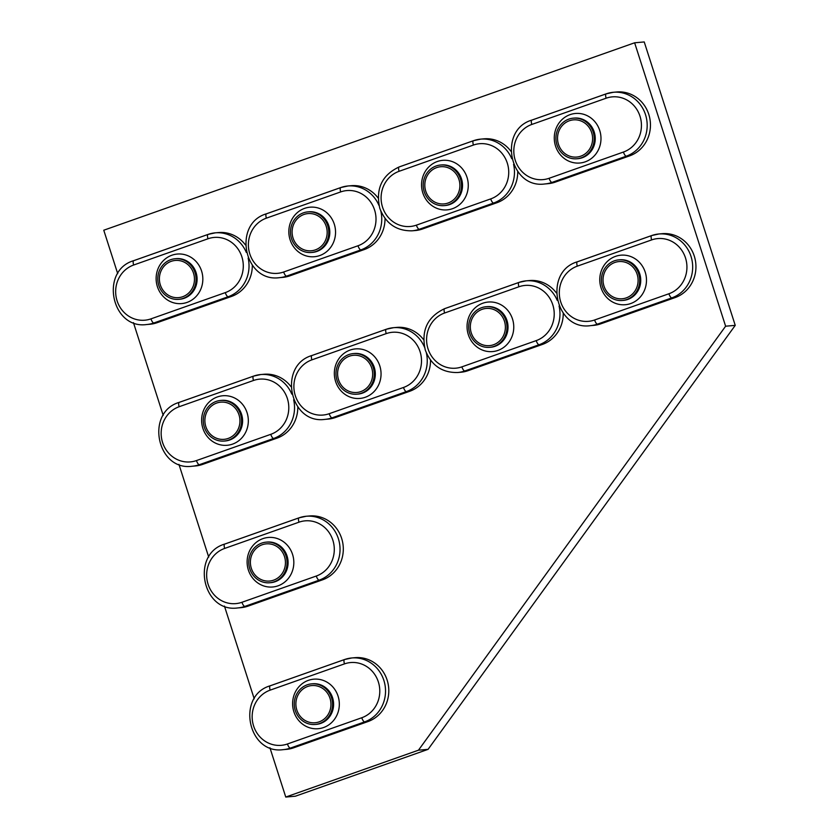 <?xml version="1.0" encoding="UTF-8"?>
<svg xmlns="http://www.w3.org/2000/svg" width="839" height="839" viewBox="0 0 839 839"><rect width="100%" height="100%" fill="white"/><g stroke="black" fill="none" stroke-linecap="round" stroke-linejoin="round"><path stroke-width="1.26" d="M591.663 132.614A18.668 17.525 -95 0 0 573.446 119.872A18.668 17.525 -95 0 0 558.48 144.329A18.668 17.525 -95 0 0 576.697 157.061A18.668 17.525 -95 0 0 591.663 132.614A18.668 17.525 -95 0 0 573.446 119.872A18.668 17.525 -95 0 0 558.48 144.329A18.668 17.525 -95 0 0 576.697 157.061A18.668 17.525 -95 0 0 591.663 132.614M549.105 178.288A4.478 1.5 70.6 0 0 552.01 182.409L555.282 182.115L629.596 155.876A32.847 30.854 -95 0 0 648.788 114.398A32.847 30.854 -95 0 0 616.728 91.975L613.456 92.269A32.847 30.854 85 0 1 645.516 114.681A32.847 30.854 85 0 1 626.324 156.169A4.478 1.5 -109.4 0 1 623.429 152.048A28.369 26.638 -95 0 0 640 116.222A28.369 26.638 -95 0 0 606.146 98.205L531.821 124.445A28.369 26.638 -95 0 0 515.251 160.27A28.369 26.638 -95 0 0 549.105 178.288L623.429 152.048M555.282 182.115A32.847 30.854 85 0 1 548.129 183.668L544.857 183.961A32.847 30.854 85 0 0 552.01 182.409L626.324 156.169L629.596 155.876M556.949 144.864A20.377 19.14 -95 0 0 576.844 158.77A20.377 19.14 -95 0 0 593.183 132.069A20.377 19.14 -95 0 0 573.289 118.163A20.377 19.14 -95 0 0 556.949 144.864M371.729 368.038A18.668 17.525 -95 0 0 353.513 355.296A18.668 17.525 -95 0 0 338.547 379.752A18.668 17.525 -95 0 0 356.764 392.484A18.668 17.525 -95 0 0 371.729 368.038A18.668 17.525 -95 0 0 353.513 355.296A18.668 17.525 -95 0 0 338.547 379.752A18.668 17.525 -95 0 0 356.764 392.484A18.668 17.525 -95 0 0 371.729 368.038M426.359 352.925A32.847 30.854 85 0 1 406.391 391.593A4.478 1.5 -109.4 0 1 403.496 387.471A28.369 26.638 -95 0 0 420.066 351.646A28.369 26.638 -95 0 0 386.213 333.618L311.888 359.858A28.369 26.638 -95 0 0 295.318 395.693A28.369 26.638 -95 0 0 329.182 413.711A4.478 1.5 70.6 0 0 332.076 417.832L335.348 417.539L409.663 391.299A32.847 30.854 -95 0 0 430.522 360.141M335.348 417.539A32.847 30.854 85 0 1 328.196 419.091L324.924 419.374A32.847 30.854 85 0 0 332.076 417.832L406.391 391.593L409.663 391.299M423.643 339.743A32.847 30.854 -95 0 0 396.795 327.399L393.522 327.692A32.847 30.854 85 0 1 424.524 347.241M337.016 380.287A20.377 19.14 -95 0 0 356.911 394.194A20.377 19.14 -95 0 0 373.25 367.492A20.377 19.14 -95 0 0 353.355 353.586A20.377 19.14 -95 0 0 337.016 380.287M239.01 414.896A18.668 17.525 -95 0 0 220.793 402.154A18.668 17.525 -95 0 0 205.828 426.6A18.668 17.525 -95 0 0 224.044 439.342A18.668 17.525 -95 0 0 239.01 414.896A18.668 17.525 -95 0 0 220.793 402.154A18.668 17.525 -95 0 0 205.828 426.6A18.668 17.525 -95 0 0 224.044 439.342A18.668 17.525 -95 0 0 239.01 414.896M293.65 399.784A32.847 30.854 85 0 1 273.682 438.451A4.478 1.5 -109.4 0 1 270.777 434.329A28.369 26.638 -95 0 0 287.358 398.504A28.369 26.638 -95 0 0 253.493 380.476L179.168 406.716A28.369 26.638 -95 0 0 162.598 442.552A28.369 26.638 -95 0 0 196.462 460.569A4.478 1.5 70.6 0 0 199.357 464.691L202.629 464.397L276.954 438.157A32.847 30.854 -95 0 0 297.803 406.999M202.629 464.397A32.847 30.854 85 0 1 195.487 465.949L192.215 466.232A32.847 30.854 85 0 0 199.357 464.691L273.682 438.451L276.954 438.157M290.934 386.601A32.847 30.854 -95 0 0 264.075 374.257L260.803 374.54A32.847 30.854 85 0 1 291.804 394.099M204.307 427.145A20.377 19.14 -95 0 0 224.202 441.052A20.377 19.14 -95 0 0 240.541 414.351A20.377 19.14 -95 0 0 220.647 400.444A20.377 19.14 -95 0 0 204.307 427.145M269.938 747.769L285.753 797.05L418.472 750.192L725.62 326.203L634.63 42.789L103.763 230.222L117.722 273.682M133.443 322.648L163.217 415.389M178.938 464.355L208.712 557.096M224.433 606.062L254.217 698.803M285.753 797.05L295.37 796.211L428.079 749.353L735.237 325.364L644.237 41.95L634.63 42.789M725.62 326.203L735.237 325.364M418.472 750.192L428.079 749.353M425.761 191.187A18.668 17.525 -95 0 0 443.978 203.919A18.668 17.525 -95 0 0 458.943 179.473A18.668 17.525 -95 0 0 440.727 166.73A18.668 17.525 -95 0 0 425.761 191.187A18.668 17.525 -95 0 0 443.978 203.919A18.668 17.525 -95 0 0 458.943 179.473A18.668 17.525 -95 0 0 440.727 166.73A18.668 17.525 -95 0 0 425.761 191.187M473.353 140.753L399.27 166.909A4.478 1.5 70.6 0 0 399.144 166.94A4.478 1.5 70.6 0 0 399.102 171.303A28.369 26.638 -95 0 0 382.532 207.128A28.369 26.638 -95 0 0 416.396 225.146L490.71 198.906A28.369 26.638 -95 0 0 507.291 163.081A28.369 26.638 -95 0 0 473.427 145.053A4.478 1.5 -109.4 0 1 473.469 140.7A4.478 1.5 -109.4 0 1 473.595 140.669A32.847 30.854 85 0 1 480.737 139.127L484.009 138.834A32.847 30.854 85 0 1 510.867 151.177M517.736 171.576A32.847 30.854 85 0 1 496.887 202.734L422.562 228.974L419.29 229.267A32.847 30.854 85 0 1 412.148 230.809L415.42 230.526A32.847 30.854 -95 0 0 422.562 228.974M460.475 178.927A20.377 19.14 -95 0 0 440.58 165.021A20.377 19.14 -95 0 0 424.24 191.722A20.377 19.14 -95 0 0 444.135 205.628A20.377 19.14 -95 0 0 460.475 178.927M284.505 556.603A18.668 17.525 -95 0 0 266.288 543.861A18.668 17.525 -95 0 0 251.333 568.318A18.668 17.525 -95 0 0 269.55 581.049A18.668 17.525 -95 0 0 284.505 556.603A18.668 17.525 -95 0 0 266.288 543.861A18.668 17.525 -95 0 0 251.333 568.318A18.668 17.525 -95 0 0 269.55 581.049A18.668 17.525 -95 0 0 284.505 556.603M241.957 602.276A4.478 1.5 70.6 0 0 244.862 606.398L248.124 606.104L322.449 579.864A32.847 30.854 -95 0 0 341.641 538.386A32.847 30.854 -95 0 0 309.581 515.964L306.308 516.247A32.847 30.854 85 0 1 338.369 538.669A32.847 30.854 85 0 1 319.177 580.158A4.478 1.5 -109.4 0 1 316.282 576.036A28.369 26.638 -95 0 0 332.852 540.211A28.369 26.638 -95 0 0 298.988 522.183L224.674 548.423A28.369 26.638 -95 0 0 208.093 584.259A28.369 26.638 -95 0 0 241.957 602.276L316.282 576.036M248.124 606.104A32.847 30.854 85 0 1 240.982 607.656L237.71 607.939A32.847 30.854 85 0 0 244.862 606.398L319.177 580.158L322.449 579.864M249.802 568.852A20.377 19.14 -95 0 0 269.697 582.759A20.377 19.14 -95 0 0 286.036 556.058A20.377 19.14 -95 0 0 266.141 542.151A20.377 19.14 -95 0 0 249.802 568.852M193.515 273.178A18.668 17.525 -95 0 0 175.299 260.447A18.668 17.525 -95 0 0 160.333 284.893A18.668 17.525 -95 0 0 178.55 297.635A18.668 17.525 -95 0 0 193.515 273.178A18.668 17.525 -95 0 0 175.299 260.447A18.668 17.525 -95 0 0 160.333 284.893A18.668 17.525 -95 0 0 178.55 297.635A18.668 17.525 -95 0 0 193.515 273.178M248.145 258.076A32.847 30.854 85 0 1 228.187 296.733A4.478 1.5 -109.4 0 1 225.282 292.622A28.369 26.638 -95 0 0 241.852 256.797A28.369 26.638 -95 0 0 207.999 238.769L133.674 265.009A28.369 26.638 -95 0 0 117.103 300.844A28.369 26.638 -95 0 0 150.968 318.862A4.478 1.5 70.6 0 0 153.862 322.973L157.134 322.69L231.459 296.45A32.847 30.854 -95 0 0 252.308 265.292M157.134 322.69A32.847 30.854 85 0 1 149.992 324.242L146.72 324.525A32.847 30.854 85 0 0 153.862 322.973L228.187 296.733L231.459 296.45M245.428 244.894A32.847 30.854 -95 0 0 218.58 232.55L215.308 232.833A32.847 30.854 85 0 1 246.309 252.392M158.812 285.438A20.377 19.14 -95 0 0 178.697 299.345A20.377 19.14 -95 0 0 195.036 272.644A20.377 19.14 -95 0 0 175.152 258.737A20.377 19.14 -95 0 0 158.812 285.438M330.01 698.31A18.668 17.525 -95 0 0 311.793 685.568A18.668 17.525 -95 0 0 296.828 710.025A18.668 17.525 -95 0 0 315.044 722.757A18.668 17.525 -95 0 0 330.01 698.31A18.668 17.525 -95 0 0 311.793 685.568A18.668 17.525 -95 0 0 296.828 710.025A18.668 17.525 -95 0 0 315.044 722.757A18.668 17.525 -95 0 0 330.01 698.31M287.452 743.983A4.478 1.5 70.6 0 0 290.357 748.105L293.629 747.811L367.943 721.571A32.847 30.854 -95 0 0 387.136 680.093A32.847 30.854 -95 0 0 355.075 657.671L351.803 657.965A32.847 30.854 85 0 1 383.863 680.377A32.847 30.854 85 0 1 364.671 721.865A4.478 1.5 -109.4 0 1 361.777 717.744A28.369 26.638 -95 0 0 378.347 681.918A28.369 26.638 -95 0 0 344.483 663.89L270.168 690.13A28.369 26.638 -95 0 0 253.598 725.966A28.369 26.638 -95 0 0 287.452 743.983L361.777 717.744M293.629 747.811A32.847 30.854 85 0 1 286.477 749.363L283.204 749.646A32.847 30.854 85 0 0 290.357 748.105L364.671 721.865L367.943 721.571M295.297 710.56A20.377 19.14 -95 0 0 315.191 724.466A20.377 19.14 -95 0 0 331.531 697.765A20.377 19.14 -95 0 0 311.636 683.858A20.377 19.14 -95 0 0 295.297 710.56M326.224 226.331A18.668 17.525 -95 0 0 308.007 213.588A18.668 17.525 -95 0 0 293.052 238.045A18.668 17.525 -95 0 0 311.269 250.777A18.668 17.525 -95 0 0 326.224 226.331A18.668 17.525 -95 0 0 308.007 213.588A18.668 17.525 -95 0 0 293.052 238.045A18.668 17.525 -95 0 0 311.269 250.777A18.668 17.525 -95 0 0 326.224 226.331M380.864 211.218A32.847 30.854 85 0 1 360.896 249.886A4.478 1.5 -109.4 0 1 358.001 245.764A28.369 26.638 -95 0 0 374.572 209.939A28.369 26.638 -95 0 0 340.707 191.911L266.393 218.15A28.369 26.638 -95 0 0 249.823 253.986A28.369 26.638 -95 0 0 283.676 272.004A4.478 1.5 70.6 0 0 286.581 276.125L289.854 275.832L364.168 249.592A32.847 30.854 -95 0 0 385.028 218.434M289.854 275.832A32.847 30.854 85 0 1 282.701 277.384L279.429 277.667A32.847 30.854 85 0 0 286.581 276.125L360.896 249.886L364.168 249.592M378.148 198.035A32.847 30.854 -95 0 0 351.3 185.692L348.028 185.975A32.847 30.854 85 0 1 379.029 205.534M291.521 238.58A20.377 19.14 -95 0 0 311.416 252.487A20.377 19.14 -95 0 0 327.755 225.785A20.377 19.14 -95 0 0 307.861 211.879A20.377 19.14 -95 0 0 291.521 238.58M471.266 332.894A18.668 17.525 -95 0 0 489.483 345.626A18.668 17.525 -95 0 0 504.438 321.18A18.668 17.525 -95 0 0 486.221 308.437A18.668 17.525 -95 0 0 471.266 332.894A18.668 17.525 -95 0 0 489.483 345.626A18.668 17.525 -95 0 0 504.438 321.18A18.668 17.525 -95 0 0 486.221 308.437A18.668 17.525 -95 0 0 471.266 332.894M518.848 282.47L444.775 308.616A4.478 1.5 70.6 0 0 444.649 308.647A4.478 1.5 70.6 0 0 444.607 313.01A28.369 26.638 -95 0 0 428.026 348.835A28.369 26.638 -95 0 0 461.89 366.853L536.215 340.613A28.369 26.638 -95 0 0 552.786 304.788A28.369 26.638 -95 0 0 518.922 286.77A4.478 1.5 -109.4 0 1 518.963 282.407A4.478 1.5 -109.4 0 1 519.089 282.376A32.847 30.854 85 0 1 526.242 280.834L529.514 280.541A32.847 30.854 85 0 1 556.362 292.884M563.242 313.283A32.847 30.854 85 0 1 542.382 344.441L468.057 370.681L464.785 370.974A32.847 30.854 85 0 1 457.643 372.516L460.915 372.233A32.847 30.854 -95 0 0 468.057 370.681M505.969 320.634A20.377 19.14 -95 0 0 486.075 306.728A20.377 19.14 -95 0 0 469.735 333.429A20.377 19.14 -95 0 0 489.63 347.336A20.377 19.14 -95 0 0 505.969 320.634M637.158 274.322A18.668 17.525 -95 0 0 618.941 261.579A18.668 17.525 -95 0 0 603.975 286.036A18.668 17.525 -95 0 0 622.192 298.768A18.668 17.525 -95 0 0 637.158 274.322A18.668 17.525 -95 0 0 618.941 261.579A18.668 17.525 -95 0 0 603.975 286.036A18.668 17.525 -95 0 0 622.192 298.768A18.668 17.525 -95 0 0 637.158 274.322M594.61 319.995A4.478 1.5 70.6 0 0 597.504 324.116L600.776 323.833L675.101 297.583A32.847 30.854 -95 0 0 694.283 256.105A32.847 30.854 -95 0 0 662.223 233.682L658.951 233.976A32.847 30.854 85 0 1 691.011 256.388A32.847 30.854 85 0 1 671.829 297.876A4.478 1.5 -109.4 0 1 668.924 293.755A28.369 26.638 -95 0 0 685.494 257.93A28.369 26.638 -95 0 0 651.641 239.912L577.316 266.152A28.369 26.638 -95 0 0 560.746 301.977A28.369 26.638 -95 0 0 594.61 319.995L668.924 293.755M600.776 323.833A32.847 30.854 85 0 1 593.634 325.375L590.362 325.668A32.847 30.854 85 0 0 597.504 324.116L671.829 297.876L675.101 297.583M602.454 286.571A20.377 19.14 -95 0 0 622.339 300.477A20.377 19.14 -95 0 0 638.678 273.776A20.377 19.14 -95 0 0 618.794 259.87A20.377 19.14 -95 0 0 602.454 286.571M531.821 124.445A4.478 1.5 -109.4 0 1 531.863 120.082L606.188 93.842A4.478 1.5 70.6 0 1 606.314 93.811A32.847 30.854 85 0 1 613.456 92.269L606.188 93.842A4.478 1.5 70.6 0 0 606.146 98.205M599.728 130.444A24.866 23.345 85 0 1 585.202 161.843A24.866 23.345 85 0 1 555.533 146.049A24.866 23.345 85 0 1 570.048 114.649A24.866 23.345 85 0 1 599.728 130.444M544.857 183.961C509.535 189.037 497.6 130.045 531.863 120.082A4.478 1.5 -109.4 0 1 531.989 120.05L606.073 93.905M576.844 158.77L577.872 158.686A20.377 19.14 -95 0 0 594.211 131.985A20.377 19.14 -95 0 0 574.316 118.079L573.289 118.163M311.888 359.858A4.478 1.5 -109.4 0 1 311.93 355.505L386.255 329.266A4.478 1.5 70.6 0 1 386.38 329.234A32.847 30.854 85 0 1 393.522 327.692L386.255 329.266A4.478 1.5 70.6 0 0 386.213 333.618M329.182 413.711L403.496 387.471M379.794 365.867A24.866 23.345 85 0 1 365.269 397.267A24.866 23.345 85 0 1 335.6 381.472A24.866 23.345 85 0 1 350.115 350.073A24.866 23.345 85 0 1 379.794 365.867M324.924 419.374C289.602 424.461 277.667 365.468 311.93 355.505A4.478 1.5 -109.4 0 1 312.056 355.474L386.139 329.318M356.911 394.194L357.938 394.11A20.377 19.14 -95 0 0 374.278 367.409A20.377 19.14 -95 0 0 354.383 353.492L353.355 353.586M179.168 406.716A4.478 1.5 -109.4 0 1 179.21 402.363L253.535 376.124A4.478 1.5 70.6 0 1 253.661 376.092A32.847 30.854 85 0 1 260.803 374.54L253.535 376.124A4.478 1.5 70.6 0 0 253.493 380.476M196.462 460.569L270.777 434.329M247.075 412.725A24.866 23.345 85 0 1 232.55 444.114A24.866 23.345 85 0 1 202.881 428.33A24.866 23.345 85 0 1 217.406 396.931A24.866 23.345 85 0 1 247.075 412.725M192.215 466.232C156.893 471.319 144.948 412.327 179.21 402.363A4.478 1.5 -109.4 0 1 179.336 402.332L253.42 376.176M224.202 441.052L225.219 440.968A20.377 19.14 -95 0 0 241.559 414.267A20.377 19.14 -95 0 0 221.664 400.35L220.647 400.444M490.71 198.906A4.478 1.5 70.6 0 0 493.615 203.028L419.29 229.267A4.478 1.5 -109.4 0 1 416.396 225.146M473.427 145.053L399.102 171.303M422.814 192.907A24.866 23.345 85 0 1 437.339 161.508A24.866 23.345 85 0 1 467.008 177.302A24.866 23.345 85 0 1 452.483 208.701A24.866 23.345 85 0 1 422.814 192.907M412.148 230.809C396.501 231.103 385.72 223.614 379.805 208.366C375.442 188.911 381.892 175.11 399.144 166.94L473.469 140.7L480.737 139.127A32.847 30.854 85 0 1 511.738 158.676M513.583 164.36A32.847 30.854 85 0 1 493.615 203.028L496.887 202.734M444.135 205.628L445.152 205.545A20.377 19.14 -95 0 0 461.492 178.843A20.377 19.14 -95 0 0 441.597 164.937L440.58 165.021M224.674 548.423A4.478 1.5 -109.4 0 1 224.716 544.071L299.03 517.831A4.478 1.5 70.6 0 1 299.156 517.799A32.847 30.854 85 0 1 306.308 516.247L299.03 517.831A4.478 1.5 70.6 0 0 298.988 522.183M292.57 554.432A24.866 23.345 85 0 1 278.045 585.821A24.866 23.345 85 0 1 248.375 570.038A24.866 23.345 85 0 1 262.901 538.638A24.866 23.345 85 0 1 292.57 554.432M237.71 607.939C202.388 613.026 190.443 554.034 224.716 544.071A4.478 1.5 -109.4 0 1 224.842 544.039L298.915 517.883M269.697 582.759L270.714 582.675A20.377 19.14 -95 0 0 287.053 555.974A20.377 19.14 -95 0 0 267.169 542.057L266.141 542.151M133.674 265.009A4.478 1.5 -109.4 0 1 133.716 260.656L208.041 234.417A4.478 1.5 70.6 0 1 208.166 234.385A32.847 30.854 85 0 1 215.308 232.833L208.041 234.417A4.478 1.5 70.6 0 0 207.999 238.769M150.968 318.862L225.282 292.622M201.58 271.018A24.866 23.345 85 0 1 187.055 302.407A24.866 23.345 85 0 1 157.386 286.623A24.866 23.345 85 0 1 171.901 255.224A24.866 23.345 85 0 1 201.58 271.018M146.72 324.525C111.388 329.612 99.453 270.619 133.716 260.656A4.478 1.5 -109.4 0 1 133.841 260.625L207.925 234.469M178.697 299.345L179.724 299.261A20.377 19.14 -95 0 0 196.064 272.56A20.377 19.14 -95 0 0 176.169 258.643L175.152 258.737M270.168 690.13A4.478 1.5 -109.4 0 1 270.21 685.778L344.525 659.538A4.478 1.5 70.6 0 1 344.661 659.506A32.847 30.854 85 0 1 351.803 657.965L344.525 659.538A4.478 1.5 70.6 0 0 344.483 663.89M338.065 696.139A24.866 23.345 85 0 1 323.55 727.539A24.866 23.345 85 0 1 293.87 711.745A24.866 23.345 85 0 1 308.395 680.345A24.866 23.345 85 0 1 338.065 696.139M283.204 749.646C247.883 754.733 235.937 695.741 270.21 685.778A4.478 1.5 -109.4 0 1 270.336 685.746L344.409 659.59M315.191 724.466L316.219 724.382A20.377 19.14 -95 0 0 332.559 697.681A20.377 19.14 -95 0 0 312.664 683.764L311.636 683.858M266.393 218.15A4.478 1.5 -109.4 0 1 266.435 213.798L340.749 187.558A4.478 1.5 70.6 0 1 340.875 187.527A32.847 30.854 85 0 1 348.028 185.975L340.749 187.558A4.478 1.5 70.6 0 0 340.707 191.911M283.676 272.004L358.001 245.764M334.289 224.16A24.866 23.345 85 0 1 319.774 255.549A24.866 23.345 85 0 1 290.095 239.765A24.866 23.345 85 0 1 304.62 208.366A24.866 23.345 85 0 1 334.289 224.16M279.429 277.667C244.107 282.753 232.162 223.761 266.435 213.798A4.478 1.5 -109.4 0 1 266.561 213.767L340.634 187.611M311.416 252.487L312.433 252.403A20.377 19.14 -95 0 0 328.773 225.701A20.377 19.14 -95 0 0 308.888 211.785L307.861 211.879M536.215 340.613A4.478 1.5 70.6 0 0 539.11 344.735L464.785 370.974A4.478 1.5 -109.4 0 1 461.89 366.853M518.922 286.77L444.607 313.01M468.309 334.614A24.866 23.345 85 0 1 482.834 303.215A24.866 23.345 85 0 1 512.503 319.009A24.866 23.345 85 0 1 497.978 350.408A24.866 23.345 85 0 1 468.309 334.614M457.643 372.516C441.996 372.81 431.215 365.322 425.3 350.073C420.937 330.629 427.387 316.817 444.649 308.647L518.963 282.407L526.242 280.834A32.847 30.854 85 0 1 557.243 300.383M559.078 306.067A32.847 30.854 85 0 1 539.11 344.735L542.382 344.441M489.63 347.336L490.647 347.252A20.377 19.14 -95 0 0 506.987 320.55A20.377 19.14 -95 0 0 487.102 306.644L486.075 306.728M577.316 266.152A4.478 1.5 -109.4 0 1 577.358 261.789L651.683 235.549A4.478 1.5 70.6 0 1 651.809 235.518A32.847 30.854 85 0 1 658.951 233.976L651.683 235.549A4.478 1.5 70.6 0 0 651.641 239.912M645.222 272.151A24.866 23.345 85 0 1 630.697 303.55A24.866 23.345 85 0 1 601.028 287.756A24.866 23.345 85 0 1 615.543 256.356A24.866 23.345 85 0 1 645.222 272.151M590.362 325.668C555.04 330.744 543.095 271.752 577.358 261.789A4.478 1.5 -109.4 0 1 577.484 261.768L651.567 235.612M622.339 300.477L623.367 300.393A20.377 19.14 -95 0 0 639.706 273.692A20.377 19.14 -95 0 0 619.811 259.786L618.794 259.87"/></g></svg>
